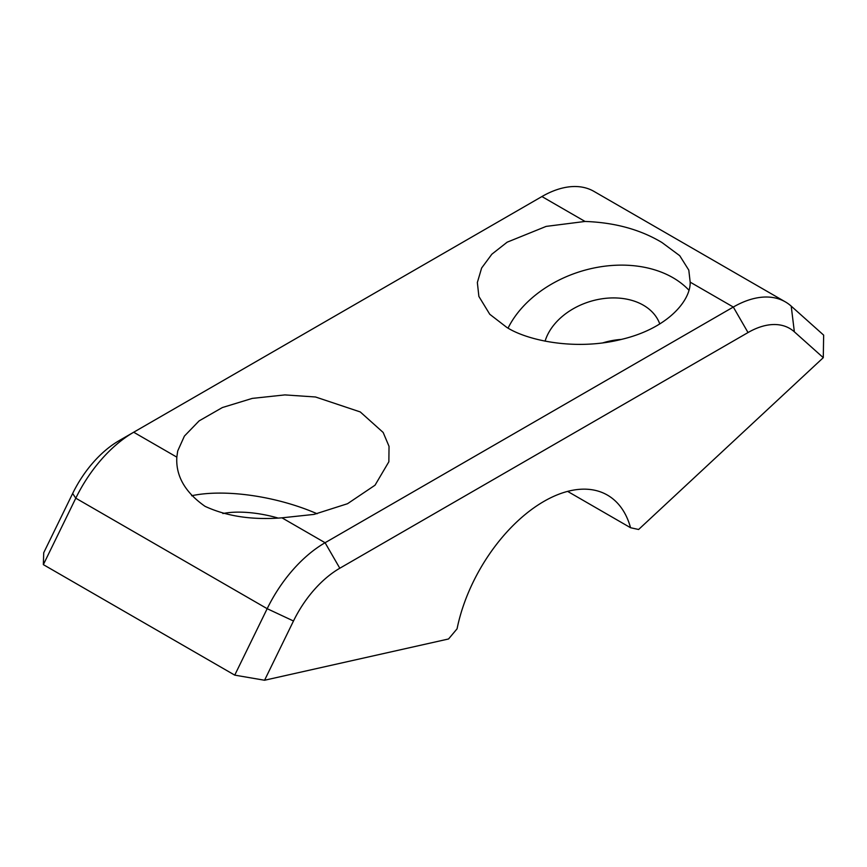 <?xml version="1.0" encoding="UTF-8"?>
<svg xmlns="http://www.w3.org/2000/svg" width="867" height="867" viewBox="0 0 867 867"><rect width="100%" height="100%" fill="white"/><g stroke="black" fill="none" stroke-linecap="round" stroke-linejoin="round"><path stroke-width="1.3" d="M360.26 411.933L315.523 396.988L284.853 394.908L252.264 398.397L222.353 407.555L199.117 420.885L184.411 436.079L177.702 450.981L176.825 457.137C175.708 475.961 185.115 492.358 205.035 506.328C226.699 516.353 252.34 520.189 281.959 517.827L314.006 514.402L347.515 503.716L375.032 485.206L388.86 461.764L389.034 446.342L383.16 432.46L360.26 411.933M317.105 513.752A104.105 39.904 12.9 0 0 191.65 495.74M277.548 517.902A60.376 23.149 12.9 0 0 222.852 513.535M748.026 332.549L733.309 307.048A104.105 60.105 -60 0 1 785.361 301.889A104.105 60.105 -60 0 1 791.213 306.138L823.65 335.128L823.282 357.67L794.356 331.823A83.286 48.086 120 0 0 748.026 332.549L339.81 568.232A83.286 48.086 120 0 0 293.48 621L264.565 680.248L234.74 675.133L267.177 608.688A104.105 60.105 -60 0 1 325.082 542.731L733.309 307.048L690.175 282.143L688.799 270.125L679.728 255.689L661.965 242.522C640.366 229.527 614.725 222.494 585.041 221.453L541.918 196.549L133.691 432.232A104.105 60.105 120 0 0 75.787 498.189L43.35 564.634L43.718 552.745L72.644 493.496A83.286 48.086 -60 0 1 118.974 440.739A83.286 48.086 -60 0 1 118.974 440.729L133.691 432.232L176.825 457.137M508.062 328.094A104.105 75.05 162.6 0 1 672.965 277.711A104.105 75.05 162.6 0 1 688.842 290.109M690.175 282.143C690.717 300.47 667.98 328.3 621.78 339.311C576.024 350.962 527.559 340.677 506.74 327.358L489.768 314.277L478.877 296.427L477.349 282.512L481.629 268.022L491.86 254.194L507.152 242.186L546.145 226.395L585.041 221.453M602.912 342.844A60.376 43.534 162.6 0 1 621.346 339.409M659.776 323.955A60.376 43.534 -17.4 0 0 643.39 305.217A60.376 43.534 -17.4 0 0 585.81 302.93A60.376 43.534 -17.4 0 0 545.083 341.154M567.614 491.383L630.547 527.721L638.611 529.488L823.282 357.67M264.565 680.248L448.542 638.979L457.072 628.813A127.005 73.327 -60 0 1 520.493 518.509A127.005 73.327 -60 0 1 607.42 495.1A127.005 73.327 -60 0 1 630.547 527.721M234.74 675.133L43.35 564.634M785.361 301.889L593.96 191.39A104.105 60.105 120 0 0 541.918 196.549M293.48 621L267.177 608.688L75.787 498.189L72.644 493.496M281.959 517.827L325.082 542.731L339.81 568.232M791.213 306.138L794.356 331.823M118.974 440.739L133.691 432.232"/></g></svg>
